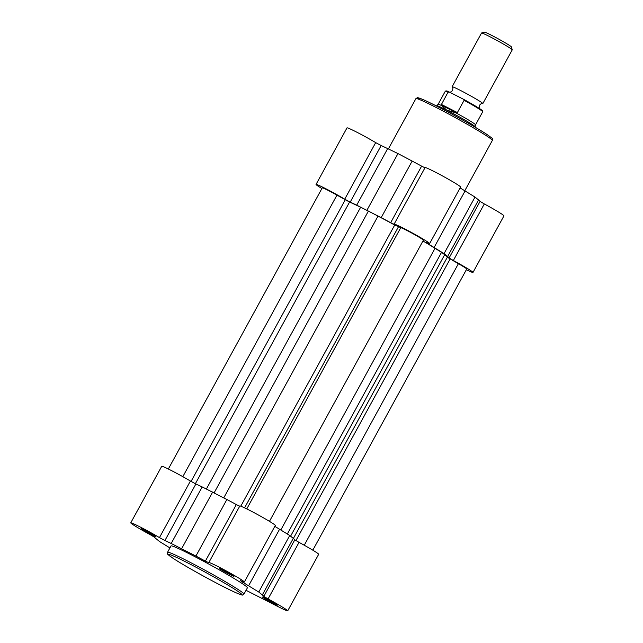 <?xml version="1.0" encoding="UTF-8"?>
<svg xmlns="http://www.w3.org/2000/svg" width="643" height="643" viewBox="0 0 643 643"><rect width="100%" height="100%" fill="white"/><g stroke="black" fill="none" stroke-linecap="round" stroke-linejoin="round"><path stroke-width="0.96" d="M276.41 604.42A8.423 0.434 28.7 0 1 277.342 605.151A8.423 0.434 28.7 0 1 271.885 602.66A8.423 0.434 28.7 0 1 263.485 597.837A8.423 0.434 28.7 0 1 262.577 597.066A8.423 0.434 28.7 0 1 268.38 599.79A8.423 0.434 28.7 0 1 276.41 604.42M233.055 575.581A8.423 0.434 28.7 0 1 233.98 576.313A8.423 0.434 28.7 0 1 228.53 573.821A8.423 0.434 28.7 0 1 220.123 569.007A8.423 0.434 28.7 0 1 219.223 568.235A8.423 0.434 28.7 0 1 225.018 570.96A8.423 0.434 28.7 0 1 233.055 575.581M154.979 535.852A8.423 0.434 28.7 0 1 155.903 536.583A8.423 0.434 28.7 0 1 150.446 534.092A8.423 0.434 28.7 0 1 142.047 529.277A8.423 0.434 28.7 0 1 141.138 528.506A8.423 0.434 28.7 0 1 146.942 531.231A8.423 0.434 28.7 0 1 154.979 535.852M287.71 610.85L318.679 554.29A20.246 1.037 -151.3 0 0 316.444 552.466A20.246 1.037 -151.3 0 0 299.035 542.37L268.067 598.93A20.246 1.037 -151.3 0 1 285.484 609.034A20.246 1.037 -151.3 0 1 287.71 610.85A20.246 1.037 -151.3 0 1 278.572 606.863L246.044 590.306M274.818 526.36A62.379 3.183 -151.3 0 1 279.568 529.245L289.736 535.49L258.767 592.05L248.6 585.805A62.379 3.183 -151.3 0 0 241.366 581.441L240.595 580.661A20.246 1.037 -151.3 0 0 244.348 582.019L275.317 525.452A20.246 1.037 -151.3 0 0 273.09 523.635A20.246 1.037 -151.3 0 0 253.342 512.286A20.246 1.037 -151.3 0 0 239.799 506.009L208.83 562.569A20.246 1.037 -151.3 0 0 208.927 562.778L205.374 561.122A62.379 3.183 -151.3 0 0 195.914 556.058L171.199 543.488A62.379 3.183 -151.3 0 0 164.921 540.538L159.448 537.604A20.246 1.037 -151.3 0 0 140.946 527.373A20.246 1.037 -151.3 0 0 130.754 522.839A20.246 1.037 -151.3 0 0 150.39 534.759L154.625 537.307A62.379 3.183 -151.3 0 0 156.136 538.762L159.697 541.639L169.856 547.884A62.379 3.183 -151.3 0 0 169.929 547.924M244.348 582.019A20.246 1.037 -151.3 0 0 242.122 580.195A20.246 1.037 -151.3 0 0 222.374 568.846A20.246 1.037 -151.3 0 0 208.83 562.569M242.644 583.852A43.555 2.226 -151.3 0 0 200.166 559.434A43.555 2.226 -151.3 0 0 171.022 545.931L167.558 552.257A43.555 2.226 28.7 0 1 196.702 565.768A43.555 2.226 28.7 0 1 239.18 590.178A43.555 2.226 28.7 0 1 243.97 594.092L247.434 587.766A43.555 2.226 -151.3 0 0 242.644 583.852M239.686 506.218L236.343 504.562A62.379 3.183 -151.3 0 0 226.883 499.498L202.167 486.92A62.379 3.183 -151.3 0 0 195.882 483.978L190.408 481.036A20.246 1.037 -151.3 0 0 171.914 470.805A20.246 1.037 -151.3 0 0 161.723 466.279L130.754 522.839M289.736 535.49L293.288 538.368L262.32 594.936A62.379 3.183 -151.3 0 1 263.831 596.382L268.067 598.93M299.035 542.37L294.799 539.823A62.379 3.183 -151.3 0 0 293.288 538.368M258.767 592.05L262.32 594.936M212.688 491.991L181.72 548.551M293.385 538.44L447.327 257.256L458.395 263.702A13.133 0.667 -151.3 0 1 466.746 269.015L312.811 550.183M447.327 257.256A60.193 3.07 -151.3 0 0 444.683 254.708L441.524 252.345L287.325 534.003M280.806 530.001L435.038 248.294L441.524 252.345M435.038 248.294A60.193 3.07 -151.3 0 0 422.949 240.988M269.457 521.344L423.391 240.177A13.133 0.667 -151.3 0 0 413.626 234.076A13.133 0.667 -151.3 0 0 400.79 227.614L394.714 225.034A60.193 3.07 -151.3 0 0 378.012 216.096L368.399 211.065L214.167 492.771M206.411 488.961L360.635 207.255L368.399 211.065M360.635 207.255A60.193 3.07 -151.3 0 0 349.567 202.063L336.956 195.134A13.133 0.667 -151.3 0 0 322.272 187.836L168.337 469.004M321.894 188.528A20.246 1.037 28.7 0 1 318.261 186.237A20.246 1.037 28.7 0 1 316.034 184.42A20.246 1.037 28.7 0 1 326.226 188.946A20.246 1.037 28.7 0 1 344.728 199.177L350.202 202.119A62.379 3.183 28.7 0 1 356.704 205.173L387.673 148.605A62.379 3.183 28.7 0 0 381.162 145.551L375.689 142.617A20.246 1.037 28.7 0 0 357.195 132.386A20.246 1.037 28.7 0 0 347.003 127.861L316.034 184.42M356.704 205.173L381.195 217.639A62.379 3.183 28.7 0 1 390.655 222.703L394.207 224.359A20.246 1.037 28.7 0 1 394.111 224.15A20.246 1.037 28.7 0 1 412.364 232.967A20.246 1.037 28.7 0 1 429.628 243.593A20.246 1.037 28.7 0 1 425.875 242.234L426.647 243.022A62.379 3.183 28.7 0 1 434.097 247.515L465.066 190.955A62.379 3.183 28.7 0 0 460.099 187.941M466.368 269.706A20.246 1.037 28.7 0 0 472.991 272.431A20.246 1.037 28.7 0 0 453.347 260.511L484.316 203.944L480.08 201.396A62.379 3.183 28.7 0 0 478.569 199.949L475.008 197.063L465.066 190.955M453.347 260.511L449.111 257.964L480.08 201.396M484.316 203.944A20.246 1.037 28.7 0 1 503.951 215.863L472.991 272.431M367 210.132L397.969 153.573L387.673 148.605M397.969 153.573L412.155 161.071A62.379 3.183 28.7 0 1 421.623 166.135L424.967 167.791M394.111 224.15L425.079 167.582A20.246 1.037 28.7 0 1 443.332 176.399A20.246 1.037 28.7 0 1 460.597 187.033L429.628 243.593M434.097 247.515L444.048 253.631L447.6 256.509A62.379 3.183 28.7 0 1 449.111 257.964M444.048 253.631L475.008 197.063M450.076 92.431L452.455 90.687C453.307 86.942 452.656 88.461 452.174 86.918A17.514 0.892 28.7 0 1 452.109 86.757A17.514 0.892 28.7 0 1 460.01 90.205A17.514 0.892 28.7 0 1 475.442 98.644A17.514 0.892 28.7 0 1 482.829 103.571A17.514 0.892 28.7 0 1 482.66 103.603C481.101 104.029 482.025 102.663 479.332 105.396L479.123 108.297M482.829 103.571L512.246 49.841A17.514 0.892 -151.3 0 0 512.246 49.784A17.514 0.892 -151.3 0 0 489.427 36.466A17.514 0.892 -151.3 0 0 481.567 32.994A17.514 0.892 -151.3 0 0 481.527 33.018L452.109 86.757M481.567 32.994L484.46 32.15A15.376 0.788 28.7 0 1 491.356 35.204A15.376 0.788 28.7 0 1 511.402 46.899L512.246 49.784M436.549 106.055L436.718 105.749A21.886 1.117 28.7 0 1 436.734 105.733A21.886 1.117 28.7 0 1 446.596 110.057L441.13 105.034L448.058 92.142A21.34 1.093 -151.3 0 0 445.286 91.242C445.985 90.639 447.343 90.912 449.353 92.07L448.058 92.142M464.101 100.3L457.382 112.573L455.959 112.871A21.34 1.093 28.7 0 1 475.563 124.814A21.34 1.093 28.7 0 1 475.555 124.83L482.724 111.737A21.34 1.093 -151.3 0 0 464.101 100.3L463.33 99.175L449.457 92.118M456.868 113.039L441.13 105.034M455.959 112.871L446.596 110.057A21.886 1.117 28.7 0 1 475.129 126.751A21.886 1.117 28.7 0 1 475.121 126.767L475.563 124.814M457.382 112.573L441.339 104.415M482.724 111.737L482.547 110.781L479.115 108.289L463.33 99.175M445.286 91.242L438.116 104.327A21.34 1.093 28.7 0 1 438.124 104.327A21.34 1.093 28.7 0 1 441.42 105.468M237.267 590.917A42.028 2.146 -151.3 0 0 187.129 562.609A42.028 2.146 -151.3 0 0 172.79 558.108A42.028 2.146 -151.3 0 0 222.936 586.424A42.028 2.146 -151.3 0 0 237.267 590.917M190.408 481.036L159.448 537.604M236.343 504.562L205.374 561.122M226.883 499.498L195.914 556.058M202.167 486.92L171.199 543.488M195.882 483.978L164.921 540.538M279.568 529.245L248.6 585.805M294.799 539.823L263.831 596.382M304.26 545.232L458.395 263.702M295.949 540.61L450.116 259.025M290.588 536.182L444.683 254.708M246.783 508.918L400.79 227.614M244.589 507.849L398.419 226.875M240.787 506.194L394.714 225.034M223.764 497.843L378.012 216.096M195.359 483.729L349.567 202.063M191.067 481.422L345.243 199.812M182.821 476.672L336.956 195.134M419.445 99.528A42.028 2.146 28.7 0 1 440.704 108.185A42.028 2.146 28.7 0 1 487.113 134.58M487.547 136.517A43.555 2.226 -151.3 0 0 445.069 112.107A43.555 2.226 -151.3 0 0 415.933 98.596C418.931 97.816 413.714 96.104 423.705 99.858C437.288 105.717 475.145 126.454 487.225 134.644C494.467 139.933 491.855 137.771 492.345 140.431A43.555 2.226 -151.3 0 0 487.547 136.517M447.6 256.509L478.569 199.949M350.202 202.119L381.162 145.551M344.728 199.177L375.689 142.617M381.195 217.639L412.155 161.071M390.655 222.703L421.623 166.135M463.45 99.247A20.68 1.053 28.7 0 1 481.711 110.749M167.558 552.257C168.458 555.166 164.407 551.823 172.678 558.044C184.782 566.258 222.775 587.059 236.278 592.87C244.742 596.149 241.406 595.129 243.97 594.092M388.364 148.943L415.933 98.596M464.776 190.778L492.345 140.431M438.124 104.327L436.734 105.733"/></g></svg>
